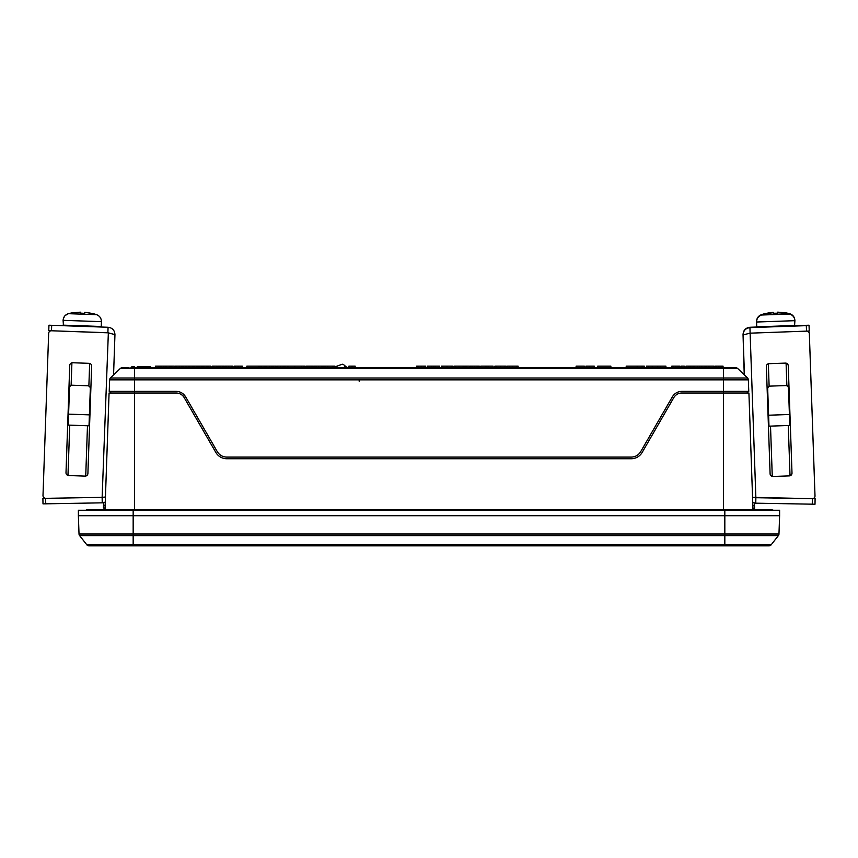 <?xml version="1.0" encoding="UTF-8"?>
<svg xmlns="http://www.w3.org/2000/svg" width="858" height="858" viewBox="0 0 858 858"><rect width="100%" height="100%" fill="white"/><g stroke="black" fill="none" stroke-linecap="round" stroke-linejoin="round"><path stroke-width="1.29" d="M724.828 545.849L88.985 545.849A2.735 2.735 0 0 1 86.83 544.809L771.16 544.809A2.735 2.735 0 0 1 769.004 545.849L724.828 545.849L769.004 545.849A2.735 2.735 0 0 0 771.16 544.809L778.388 535.606A2.735 2.735 0 0 0 778.967 534.008L779.611 515.722L778.967 534.008A2.735 2.735 0 0 1 778.388 535.606L724.828 535.606L724.828 545.849L765.915 545.849M778.967 534.008A2.735 2.735 0 0 1 778.388 535.606A2.735 2.735 0 0 0 778.967 534.008L724.828 534.008L724.828 515.722L133.162 515.722L133.162 534.008L724.828 534.008L724.828 535.606L79.601 535.606L86.83 544.809M724.828 510.242L779.611 510.242L779.611 515.722L724.828 515.722L724.828 510.242L78.378 510.242L78.378 515.722L133.162 515.722L133.162 510.242M79.601 535.606A2.735 2.735 0 0 1 79.022 534.008L78.378 515.722M773.444 510.242L771.385 509.706L773.444 510.242M771.385 509.706L86.765 509.706M104.998 509.706L109.073 393.007L176.147 393.007A9.309 9.309 180 0 1 184.213 397.662L215.841 452.445A12.602 12.591 -0 0 0 226.748 458.74L631.241 458.74A12.602 12.591 0 0 0 642.149 452.445L673.777 397.662A9.309 9.309 180 0 1 681.842 393.007L748.916 393.007L752.992 509.706M747.275 393.007L747.211 391.366M723.455 509.706L723.455 391.366L681.842 391.366L748.766 391.366L748.358 379.858A2.735 2.735 162.4 0 0 747.533 377.992A2.735 2.735 0 0 1 748.358 379.858L748.766 391.366M176.147 391.366L134.534 391.366L176.147 391.366C180.287 391.495 183.44 393.329 185.628 396.836L182.261 393.232M681.842 391.366L681.842 391.366C677.702 391.495 674.538 393.329 672.35 396.836L640.722 451.619C638.545 455.137 635.381 456.971 631.241 457.099L226.748 457.099C222.608 456.971 219.444 455.137 217.256 451.619L217.374 451.812M110.457 377.992L120.206 368.575L113.556 375L114.951 334.631L113.556 375L114.951 334.631L113.556 375L120.206 368.575L110.457 377.992L134.534 377.992L134.534 379.858L109.631 379.858A2.735 2.735 0 0 1 110.457 377.992A2.735 2.735 0 0 0 109.631 379.858L109.223 391.366L134.534 391.366L134.534 509.706M110.714 393.007L110.768 391.366M113.642 371.857L113.546 375.01M217.256 451.619L185.628 396.836L217.256 451.619M744.24 374.817L743.039 334.631L744.336 371.857M809.341 333.773L815.003 495.86L809.341 333.773A2.735 2.735 0 0 0 806.509 331.124L749.645 333.183L809.244 331.027L809.051 325.557L749.924 327.617C745.613 328.196 743.328 330.652 743.049 334.985L750.117 333.097L749.913 327.263C745.602 327.842 743.307 330.298 743.039 334.631L743.049 334.566M807.85 331.081A2.735 2.735 0 0 1 809.33 333.419L814.982 495.506L809.33 333.419M815.089 498.391L813.566 498.369M795.044 325.686L809.04 325.203L809.233 330.673M749.913 327.263L756.788 327.027M762.655 314.629L761.411 314.671C758.258 315.937 756.638 318.264 756.563 321.664L756.574 321.664M794.894 320.334L794.883 320.334C794.583 316.945 792.803 314.725 789.575 313.685L788.32 313.728M785.864 312.87L777.648 312.162L777.348 313.267M769.937 312.677L765.068 313.61L772.929 312.323L773.584 313.395L773.197 312.312L774.077 313.299A39.693 26.266 178 0 1 775.46 313.234A39.693 26.266 178 0 1 776.833 313.202L777.359 312.838M772.254 476.051A2.735 2.735 0 0 1 770.087 473.466A2.735 2.735 0 0 0 772.254 476.051L770.516 426.115L772.275 476.404A2.735 2.735 0 0 1 770.098 473.82L766.355 366.516A2.735 2.735 0 0 1 768.993 363.685L785.424 363.106A2.735 2.735 0 0 1 788.255 365.755L791.998 473.058A2.735 2.735 0 0 1 789.36 475.89L772.94 476.469A2.735 2.735 0 0 1 770.098 473.82M790.004 475.439A2.735 2.735 0 0 0 791.988 472.704A2.735 2.735 0 0 1 790.004 475.439M755.78 497.715L755.683 503.185L815.003 504.225L815.1 498.745L752.563 497.361M743.983 374.56L744.358 372.211M752.949 508.408L754.59 508.354L754.407 503.045A7.121 7.121 0 0 0 755.683 503.185L752.745 502.498M815.003 495.86A2.735 2.735 0 0 1 812.215 498.691L755.866 497.715L755.769 503.185M809.051 325.557L809.244 331.027M768.436 426.19L789.789 425.45L788.266 425.504L790.025 475.793A2.735 2.735 0 0 0 791.998 473.058M788.255 365.755A2.735 2.735 0 0 0 786.089 363.17L786.883 385.81M794.905 320.678C794.594 317.299 792.813 315.079 789.585 314.039L761.421 315.025C758.268 316.291 756.659 318.618 756.574 322.018L794.905 320.678L794.54 326.061M784.888 313.106L777.391 312.773L785.638 313.299M775.46 313.234L775.471 313.578A39.693 26.266 178 0 1 776.844 313.556L777.38 312.945M775.503 314.532L775.471 313.588A39.693 26.266 178 0 0 774.098 313.653L773.208 312.666L773.294 313.513M765.154 313.964L772.94 312.677L765.325 314.017M777.369 313.191L777.67 312.516L777.359 313.62L773.594 313.749L772.94 312.677L769.948 313.031M672.35 396.836L640.722 451.619M359.127 379.858L359.18 381.242M727.563 367.803L735.874 367.803A2.735 2.735 0 0 1 737.783 368.575L747.533 377.992L737.783 368.575A2.735 2.735 0 0 0 735.874 367.803L130.824 367.803M363.524 367.803L347.34 367.803L343.565 364.629A1.641 1.641 0 0 0 341.945 364.35L332.443 367.803M334.952 366.892L334.952 366.162L323.166 366.162L322.715 367.803L322.715 366.162L314.436 366.162L314.436 367.803L313.663 367.803L313.363 366.162L313.363 367.803M306.424 366.162L306.07 367.803L305.105 367.803L305.105 366.162L301.072 366.162M301.619 367.803L301.619 366.162L287.923 366.162L287.923 367.803L285.221 367.803L284.845 366.162L284.845 367.803M276.673 366.162L276.276 367.803L275.74 366.162L271.879 366.162L271.879 367.803L269.584 367.803L269.584 366.162L266.688 366.162L266.688 367.803M266.688 366.162L246.836 366.162L246.836 367.803L242.728 367.803L242.364 366.162L242.364 367.803M234.18 366.162L233.784 367.803L232.775 367.803L232.775 366.162L224.506 366.162L224.506 367.803L223.702 367.803L223.702 366.162L222.683 366.162L222.683 367.803M222.683 366.162L218.34 366.162L218.34 367.803L217.578 367.803L217.578 366.162L216.57 366.162L216.57 367.803M216.57 366.162L212.226 366.162L212.226 367.803L210.918 367.803L210.918 366.162L208.183 366.162L208.183 367.803L206.435 367.803L206.435 366.162L203.882 366.162L203.882 367.803M203.882 366.162L198.874 366.162L198.874 367.803L197.576 367.803L197.576 366.162L189.704 366.162L189.704 367.803L183.805 367.803L183.44 366.162L183.44 367.803M175.257 366.162L174.86 367.803L174.335 366.162L170.474 366.162L170.474 367.803L169.326 367.803L169.326 366.162L166.431 366.162L166.431 367.803M166.431 366.162L155.534 366.162L155.534 367.803L150.965 367.803M129.054 367.803L122.115 367.803L120.206 368.575A2.735 2.735 0 0 1 122.115 367.803A2.735 2.735 0 0 0 120.206 368.575A2.735 2.735 0 0 1 122.115 367.803M150.429 367.803L150.643 366.709L137.269 366.709L137.269 367.803L137.269 366.709M134.534 367.803L134.534 366.709L134.534 368.575L120.206 368.575M134.534 366.709L131.8 366.709L131.8 367.803L131.8 366.709M242.364 366.162L234.105 366.162L234.105 367.803M219.948 366.162L219.948 367.803M218.436 366.162L218.436 367.803M213.824 366.162L213.824 367.803M212.323 366.162L212.323 367.803M192.267 366.162L192.267 367.803M189.704 366.162L189.704 367.803L189.704 366.162M183.44 366.162L175.182 366.162L175.182 367.803M171.868 366.162L171.868 367.803M332.861 366.162L332.861 367.653M323.959 366.162L323.959 367.803M313.363 366.162L306.317 366.162L306.317 367.803M284.845 366.162L276.598 366.162L276.598 367.803M273.284 366.162L273.284 367.803M165.39 366.162L165.39 367.803M163.878 366.162L163.878 367.803M160.982 366.162L160.982 367.803M159.459 366.162L159.459 367.803M158.419 366.162L158.419 367.803M265.648 366.162L265.648 367.803M264.125 366.162L264.125 367.803M261.24 366.162L261.24 367.803M259.717 366.162L259.717 367.803M258.698 366.162L258.698 367.803M294.777 366.162L294.777 367.803M597.726 367.803L597.726 366.162L610.875 366.162L610.875 367.803M665.926 367.803L665.926 366.162L648.669 366.162L648.669 367.803M648.669 366.162L646.482 366.162L646.482 367.803M642.106 367.803L642.106 366.162L644.294 366.162L644.294 367.803M642.106 366.162L637.172 366.162L637.172 367.803M660.456 366.162L660.456 367.803M657.711 366.162L657.711 367.803M652.23 366.162L652.23 367.803M637.172 366.162L626.211 366.162L626.211 367.803M722.865 367.803L722.865 366.162L714.907 366.162L714.907 367.803M714.907 366.162L714.843 367.803M722.211 366.162L723.058 366.162L723.058 367.803M701.823 367.803L701.823 366.162L705.008 366.162L705.008 367.803M701.823 366.162L699.602 366.162L699.602 367.803M699.602 366.162L697.415 366.162L697.415 367.803M697.415 366.162L694.326 366.162L694.326 367.803M693.854 367.803L693.854 366.162L688.749 366.162L688.749 367.803M688.749 366.162L685.982 366.162L685.982 367.803M680.062 367.803L680.062 366.162L671.803 366.162L671.803 367.803M671.943 367.803L671.943 366.162M594.262 367.803L594.262 366.162L585.896 366.162L585.896 367.803M584.309 367.803L584.309 366.162L576.136 366.162L576.136 367.803M576.136 366.162L575.997 367.803M708.965 367.803L708.965 366.162L713.953 366.162L713.953 367.803M708.965 366.162L706.574 366.162L706.574 367.803M706.574 366.162L705.34 366.162L705.34 367.803M684.309 367.803L684.309 366.162L681.381 366.162L681.381 367.803M507.55 367.803L507.55 366.162L518.103 366.162L518.103 367.803M507.55 366.162L507.453 367.803M494.884 367.803L494.884 366.162L506.231 366.162L506.231 367.803M488.642 367.803L488.642 366.162L493.093 366.162L493.093 367.803M488.642 366.162L486.926 366.162L486.926 367.803M486.926 366.162L485.22 366.162L485.22 367.803M485.22 366.162L480.77 366.162L480.77 367.803M479.107 367.803L479.107 366.162L470.195 366.162L470.195 367.803M478.378 366.162L479.322 366.162L479.322 367.803M470.27 366.162L470.27 367.803M469.508 367.803L469.508 366.162L466.773 366.162L466.773 367.803M466.773 366.162L465.218 366.162L465.218 367.803M453.989 367.803L453.989 366.162L464.543 366.162L464.543 367.803M453.989 366.162L453.882 367.803M441.312 367.803L441.312 366.162L452.67 366.162L452.67 367.803M435.081 367.803L435.081 366.162L439.532 366.162L439.532 367.803M435.081 366.162L433.365 366.162L433.365 367.803M433.365 366.162L431.66 366.162L431.66 367.803M431.66 366.162L427.209 366.162L427.209 367.803M351.394 367.803L351.394 366.162L355.158 366.162L355.158 367.803M351.394 366.162L348.884 366.162L348.884 367.803M344.444 366.162L345.57 366.312M337.344 366.162L336.615 366.291M334.234 366.162L335.36 366.741M313.663 366.162L313.846 367.803M314.682 366.162L314.114 366.162L314.114 367.803M306.07 366.162L305.63 367.803M287.923 366.162L285.221 366.162M276.276 366.162L275.74 366.162M271.879 366.162L269.584 366.162M199.378 366.162L196.632 366.162M190.208 366.162L182.84 366.162M170.688 366.162L169.83 366.162L169.83 367.803M169.884 366.162L169.326 366.162M209.18 366.162L206.435 366.162M207.668 367.803L207.668 366.162M425.622 367.803L425.622 366.162L425.461 367.803M425.461 366.162L417.138 366.162L417.138 367.803M417.728 366.162L416.58 366.162L416.58 367.803M768.982 426.169L767.674 388.588A2.735 2.735 0 0 1 769.111 386.079L768.339 363.781L769.133 386.432M786.861 385.457A2.735 2.735 0 0 1 788.481 387.859L788.491 388.213A2.735 2.735 0 0 0 785.66 385.574L770.323 386.111A2.735 2.735 0 0 0 767.685 388.942M789.832 410.843L789.285 410.853L788.481 387.859M767.931 411.604L768.478 411.583L767.674 388.588M102.231 502.831L102.134 497.361L42.9 498.391L42.997 503.871L102.317 502.831A7.121 7.121 0 0 0 103.593 502.691L103.41 508L105.051 508.054M102.22 497.361L102.317 502.831L105.255 502.144M42.997 503.871L42.9 498.391M48.659 333.419L42.997 495.506A2.735 2.735 0 0 0 45.785 498.337L102.134 497.361L108.355 332.829L48.756 330.673L48.949 325.203L51.684 325.3L51.491 330.77A2.735 2.735 0 0 0 48.659 333.419L42.997 495.506M66.002 472.704A2.735 2.735 0 0 0 67.975 475.439A2.735 2.735 0 0 1 66.002 472.704A2.735 2.735 0 0 0 68.64 475.536L85.06 476.115A2.735 2.735 0 0 0 87.902 473.466A2.735 2.735 0 0 1 85.725 476.051A2.735 2.735 0 0 0 87.902 473.466L91.645 366.162A2.735 2.735 0 0 0 89.661 363.427A2.735 2.735 0 0 1 91.645 366.162A2.735 2.735 0 0 0 89.007 363.331L72.576 362.752A2.735 2.735 0 0 0 69.745 365.401L66.002 472.704A2.735 2.735 0 0 0 67.975 475.439L69.734 425.15L68.211 425.096L69.509 387.859A2.735 2.735 0 0 1 72.34 385.221L87.677 385.757A2.735 2.735 0 0 1 90.315 388.588L89.017 425.815L69.734 425.15M71.117 385.457L71.911 362.816A2.735 2.735 0 0 0 69.745 365.401A2.735 2.735 0 0 1 71.911 362.816A2.735 2.735 0 0 0 69.745 365.401M108.076 327.263L107.883 332.743L114.951 334.631C114.672 330.298 112.387 327.842 108.076 327.263L51.684 325.3M107.883 332.743L51.491 330.77M105.437 497.007L102.134 497.361M63.095 320.334L63.46 325.708L62.924 325.139L101.255 326.48L101.426 321.664C101.341 318.264 99.732 315.937 96.579 314.671L68.415 313.685C65.187 314.725 63.406 316.945 63.095 320.334L101.426 321.664C101.341 318.264 99.732 315.937 96.579 314.671A49.303 49.303 0 0 0 92.986 313.61M80.362 313.009L80.33 312.162L81.156 313.202A39.693 26.266 2 0 1 82.529 313.234A39.693 26.266 2 0 1 83.902 313.299L85.06 312.323L92.696 313.653M81.156 313.202L80.33 312.162L73.112 312.752L80.609 312.387M84.706 313.159L85.06 312.323L84.481 312.73M89.318 417.063L89.865 417.074M67.964 416.312L68.511 416.334M67.664 425.075L89.564 425.836M87.902 473.466A2.735 2.735 0 0 1 85.725 476.051L87.484 425.761L89.017 425.815M69.509 387.859L68.704 410.853L69.509 387.859L68.704 410.853L68.157 410.843M90.058 411.604L89.511 411.583L90.315 388.588M91.645 366.162A2.735 2.735 0 0 0 89.661 363.427L88.867 386.079M768.607 415.218L789.414 414.5L789.789 425.45L790.336 425.429M789.489 416.688L790.036 416.666M789.414 414.5L788.491 388.213M768.135 417.428L768.682 417.417M789.843 411.196L789.296 411.207M768.489 411.937L767.942 411.958M79.022 534.008L133.162 534.008L133.162 545.849M133.162 529.579L133.162 530.233M806.509 331.124L806.305 325.3M757.303 327.005L756.97 326.469M776.833 313.202L773.498 313.245M784.877 312.752L777.916 312.151L777.359 312.762M812.344 498.691L812.269 504.172M750.117 333.097L755.866 497.715M752.852 505.673L754.493 505.619M757.314 327.359L756.745 326.834L795.076 325.493M134.534 391.366L134.534 379.858L723.455 379.858L723.455 377.992L747.533 377.992A2.735 2.735 0 0 1 748.358 379.858L723.455 379.858L723.455 391.366M134.534 377.992L723.455 377.992L723.455 368.575L134.534 368.575L134.534 377.992M735.874 367.803A2.735 2.735 0 0 1 737.783 368.575A2.735 2.735 0 0 0 735.874 367.803M737.783 368.575L723.455 368.575L723.455 367.803M138.159 366.709L138.159 367.803M133.987 367.803L133.987 366.709M132.347 366.709L132.347 367.803M241.924 366.162L241.924 367.803M240.605 366.162L240.605 367.803M238.17 366.162L238.17 367.803M235.296 366.162L235.296 367.803M231.703 366.162L231.703 367.803M228.743 366.162L228.743 367.803M226.319 366.162L226.319 367.803M224.968 366.162L224.968 367.803M202.724 366.162L202.724 367.803M201.298 366.162L201.298 367.803M199.517 366.162L199.517 367.803M196.772 366.162L196.772 367.803M194.659 366.162L194.659 367.803M193.286 366.162L193.286 367.803M183.001 366.162L183.001 367.803M181.681 366.162L181.681 367.803M179.247 366.162L179.247 367.803M176.373 366.162L176.373 367.803M327.788 366.162L327.788 367.803M325.622 366.162L325.622 367.803M324.421 366.162L324.421 367.803M321.643 366.162L321.643 367.803M318.672 366.162L318.672 367.803M316.259 366.162L316.259 367.803M314.907 366.162L314.907 367.803M312.956 366.162L312.956 367.803M311.819 366.162L311.819 367.803M309.888 366.162L309.888 367.803M308.011 366.162L308.011 367.803M306.992 366.162L306.992 367.803M304.032 366.162L304.032 367.803M284.406 366.162L284.406 367.803M283.086 366.162L283.086 367.803M280.663 366.162L280.663 367.803M277.777 366.162L277.777 367.803M722.275 366.162L722.275 367.803M721.063 366.162L721.063 367.803M718.886 366.162L718.886 367.803M716.645 366.162L716.645 367.803M715.379 366.162L715.379 367.803M690.84 366.162L690.84 367.803M689.682 366.162L689.682 367.803M692.996 366.162L692.996 367.803M679.686 366.162L679.686 367.803M678.935 366.162L678.935 367.803M677.949 366.162L677.949 367.803M675.9 366.162L675.9 367.803M673.23 366.162L673.23 367.803M589.199 366.162L589.199 367.803M586.722 366.162L586.722 367.803M516.666 366.162L516.666 367.803M512.569 366.162L512.569 367.803M509.32 366.162L509.32 367.803M504.74 366.162L504.74 367.803M500.579 366.162L500.579 367.803M496.364 366.162L496.364 367.803M478.442 366.162L478.442 367.803M477.102 366.162L477.102 367.803M474.689 366.162L474.689 367.803M472.19 366.162L472.19 367.803M470.785 366.162L470.785 367.803M463.106 366.162L463.106 367.803M459.009 366.162L459.009 367.803M455.759 366.162L455.759 367.803M451.169 366.162L451.169 367.803M447.007 366.162L447.007 367.803M442.792 366.162L442.792 367.803M352.745 366.162L352.745 367.803M333.837 366.162L333.837 367.299M198.005 366.162L198.005 367.803M188.728 366.162L188.728 367.803M186.036 366.162L186.036 367.803M424.088 366.162L424.088 367.803M421.192 366.162L421.192 367.803M418.093 366.162L418.093 367.803M416.881 366.162L416.881 367.803M45.635 498.348L45.731 503.818M82.529 313.234L82.497 314.178M84.459 312.891L84.792 312.312M103.507 505.265L105.148 505.319M68.586 414.146L89.393 414.864M756.735 326.48L756.563 321.664M789.575 313.685A49.303 49.303 0 0 0 785.917 312.88M765.004 313.61A49.303 49.303 0 0 0 761.411 314.671M773.584 313.395L773.498 312.72M768.982 312.827L765.315 313.663M772.929 312.323L773.476 312.526M776.833 313.191L777.359 313.492L777.391 312.773M777.38 312.419L777.348 313.138M777.916 312.151L777.38 312.387M756.745 326.834L756.574 322.018M789.585 314.039A49.303 49.303 0 0 0 785.928 313.234M765.014 313.964A49.303 49.303 0 0 0 761.421 315.025M773.594 313.749L773.519 313.073M765.132 313.964L768.993 313.181M772.94 312.677L773.498 312.87M777.927 312.505L777.391 312.741M150.643 366.709L150.643 367.803M101.255 326.48L100.686 327.005L101.255 326.48M68.415 313.685A49.303 49.303 0 0 1 72.072 312.88A49.303 49.303 0 0 0 68.415 313.685L65.262 315.465M91.967 313.406L85.746 312.387M85.06 312.323L84.502 312.526M80.641 313.267L80.62 312.591M72.19 312.88L73.112 312.752M64.704 316.055L63.395 318.522"/></g></svg>
